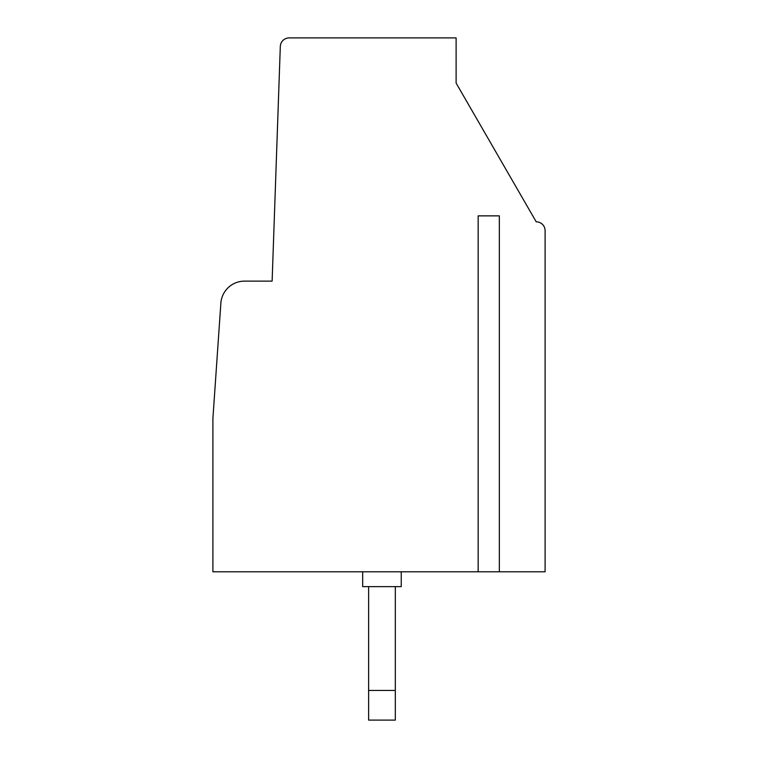 <?xml version="1.0" encoding="UTF-8"?>
<svg xmlns="http://www.w3.org/2000/svg" width="758" height="758" viewBox="0 0 758 758"><rect width="100%" height="100%" fill="white"/><g stroke="black" fill="none" stroke-linecap="round" stroke-linejoin="round"><path stroke-width="1.14" d="M478.156 215.869L499.332 215.869L499.332 571.797L545.097 571.797L545.097 230.697A8.897 8.897 0 0 0 536.2 221.8L456.117 83.086L456.117 37.9L289.205 37.9A8.897 8.897 0 0 0 280.308 46.484L272.122 281.123L244.54 281.123A23.725 23.725 0 0 0 220.862 303.209L212.903 418.444L212.903 571.797L478.156 571.797L478.156 215.869M478.156 571.797L499.332 571.797M401.247 571.797L401.247 586.626L362.684 586.626L362.684 571.797M368.615 586.626L368.615 720.1L395.316 720.1L395.316 690.443L368.615 690.443M395.316 586.626L395.316 690.443"/></g></svg>
